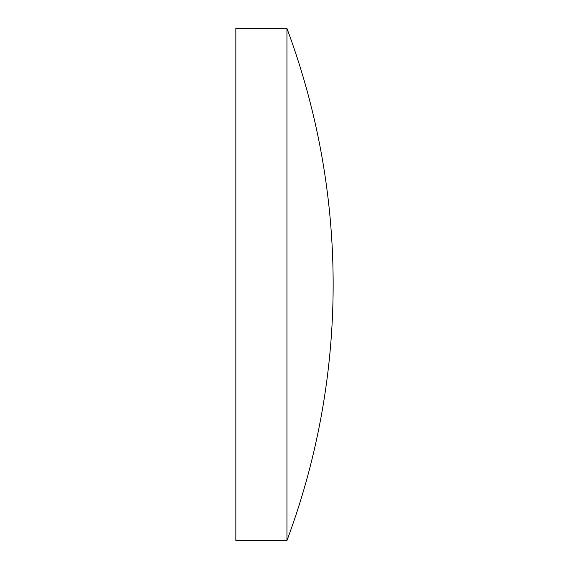 <?xml version="1.0" encoding="UTF-8"?>
<svg xmlns="http://www.w3.org/2000/svg" width="569" height="569" viewBox="0 0 569 569"><rect width="100%" height="100%" fill="white"/><g stroke="black" fill="none" stroke-linecap="round" stroke-linejoin="round"><path stroke-width="0.85" d="M286.947 28.45L235.851 28.45L235.851 540.55L286.947 540.55A732.588 732.588 0 0 0 286.947 28.45L286.947 540.55"/></g></svg>
